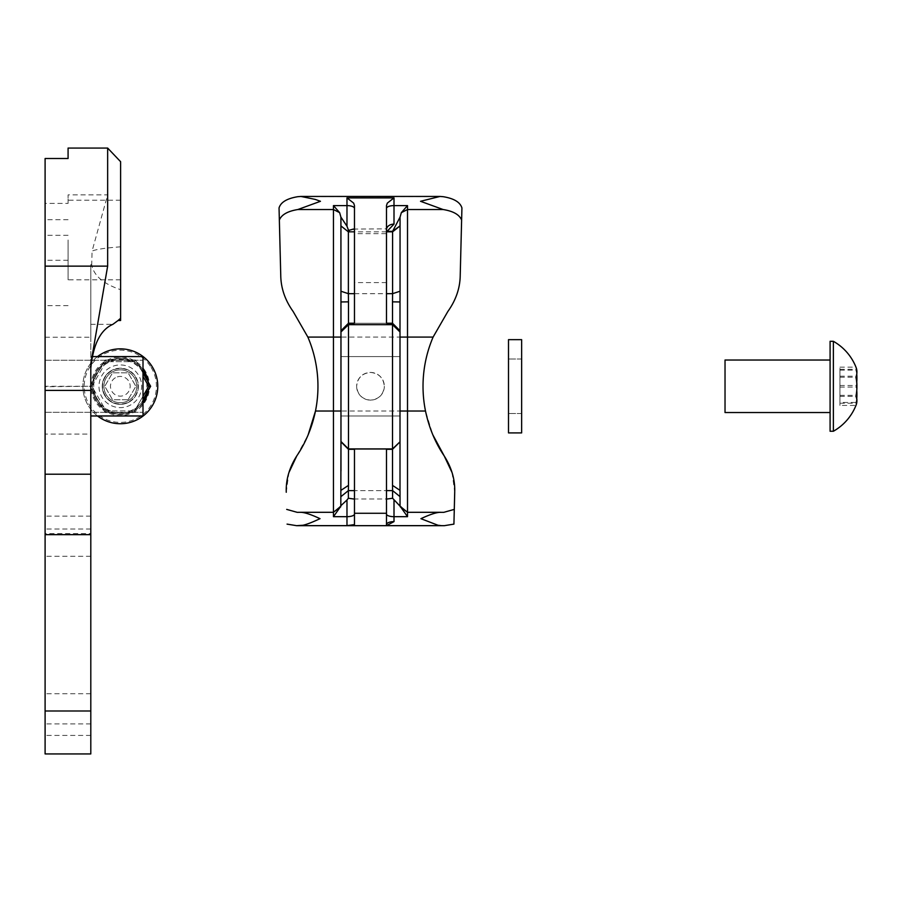 <?xml version="1.0" encoding="UTF-8"?>
<svg xmlns="http://www.w3.org/2000/svg" width="902" height="902" viewBox="0 0 902 902"><rect width="100%" height="100%" fill="white"/><g stroke="black" fill="none" stroke-linecap="round" stroke-linejoin="round"><path stroke-width="0.68" stroke-dasharray="4.51 3.38" d="M354.475 205.555L354.475 233.652L386.496 233.652L386.496 229.063L386.496 231.363M386.496 524.603L386.496 490.62L354.475 490.62L354.475 524.603M386.496 229.683L386.496 205.555M286.25 492.255L288.899 472.614M370.485 372.436C378.829 373.27 383.44 377.882 384.331 386.281A13.846 13.846 0 0 0 370.485 372.436A13.846 13.846 0 0 0 356.64 386.281C357.53 377.882 362.142 373.259 370.485 372.436M452.071 472.58L454.721 492.255M386.496 323.243L354.475 323.243L386.496 323.243L386.496 233.652M354.475 323.243L354.475 233.652M354.475 449.32L354.475 490.62L386.496 490.609L386.496 449.32L354.475 449.32L386.496 449.32M340.967 415.969L400.003 415.969L400.003 356.594L400.003 415.969L340.967 415.969L340.967 356.594L400.003 356.594L340.967 356.594L340.967 386.281M340.967 301.956L340.967 330.741M340.967 331.959L340.967 337.077M340.967 471.002L340.967 490.35M296.803 455.871L308.168 434.764M461.925 207.956L460.212 275.708C459.964 288.381 455.837 300.321 447.832 311.517L433.107 337.077A125.085 125.085 0 0 0 425.496 411.019L432.802 434.775M425.496 411.019L315.486 411.019A125.085 125.085 0 0 0 307.864 337.077L293.15 311.517C285.145 300.343 281.018 288.403 280.759 275.708L279.045 207.956M356.64 386.281A13.846 13.846 0 0 0 370.485 400.127A13.846 13.846 0 0 0 384.331 386.281C383.44 394.681 378.829 399.304 370.485 400.127C362.142 399.304 357.53 394.681 356.64 386.281M400.003 441.755L400.003 331.959M400.003 330.741L400.003 301.956M400.003 489.256L400.003 441.822L395.2 446.625M340.967 441.822L345.398 446.242M508.502 386.281L508.502 339.659L521.638 339.659L521.638 432.904L508.502 432.904L508.502 386.281M856.753 402.687A48.911 2.03 0 0 0 856.426 402.563A48.911 2.03 0 0 0 855.953 402.45A48.911 43.33 0 0 0 856.9 394.58M833.369 367.497L833.369 431.257L833.369 367.497M856.753 374.195A48.911 41.312 180 0 0 855.953 369.324A48.911 2.03 180 0 1 856.9 369.685A51.639 51.639 0 0 0 833.369 341.306L833.369 431.257A51.639 51.639 0 0 0 856.9 402.878M856.753 369.876A48.911 2.03 180 0 1 856.426 370A48.911 2.03 180 0 1 855.953 370.113A48.911 43.33 180 0 1 856.697 374.578M856.753 390.6A48.911 43.33 0 0 0 855.953 385.492A48.911 41.312 180 0 0 856.9 377.983M830.088 367.497L830.088 431.257L830.088 367.497M725.028 375.311L725.028 412.541L725.028 375.311M830.088 375.311L830.088 412.541L830.088 375.311M856.753 398.368A48.911 41.312 0 0 1 855.953 403.239A48.911 2.03 0 0 0 856.697 403.036M856.753 381.963A48.911 43.33 180 0 1 855.953 387.071A48.911 41.312 0 0 1 856.697 391.333M839.942 402.45L839.942 369.324L839.942 403.239L839.942 402.45L855.953 402.45M839.942 385.492L855.953 385.492M839.942 369.324L855.953 369.324M839.942 370.113L855.953 370.113M839.942 387.071L855.953 387.071M839.942 403.239L855.953 403.239M856.088 376.878A48.911 48.888 180 0 0 855.953 376.202A48.911 23.125 180 0 0 856.9 371.917M856.088 395.685A48.911 25.763 0 0 0 855.953 395.335A48.911 48.888 180 0 0 856.9 386.281M839.942 405.415L839.942 367.148L839.942 405.415L855.953 405.415A48.911 25.763 0 0 0 856.9 400.646M833.369 431.257L830.088 431.257L830.088 341.306L833.369 341.306M830.088 412.541L725.028 412.541L725.028 360.022L830.088 360.022L830.088 412.541L830.088 360.022M839.942 395.335L855.953 395.335M839.942 376.202L855.953 376.202M839.942 367.148L855.953 367.148M839.942 377.228L855.953 377.228M839.942 396.361L855.953 396.361M107.022 363.247A26.598 26.598 0 0 0 97.292 399.575A26.598 26.598 0 0 0 133.609 409.316A26.598 26.598 0 0 0 143.35 372.988A26.598 26.598 0 0 0 107.022 363.247M134.274 410.444A27.906 27.906 0 0 1 96.153 400.24A27.906 27.906 0 0 1 106.368 362.119A27.906 27.906 0 0 0 96.153 400.24A27.906 27.906 0 0 0 134.274 410.444A27.906 27.906 0 0 0 144.489 372.323A27.906 27.906 0 0 0 106.368 362.119A27.906 27.906 0 0 1 144.489 372.323A27.906 27.906 0 0 1 134.274 410.444A27.906 27.906 0 0 0 144.489 372.323A27.906 27.906 0 0 0 106.368 362.119M128.524 400.499A16.416 16.416 0 0 1 106.098 394.49A16.416 16.416 0 0 1 112.107 372.064A16.416 16.416 0 0 1 134.533 378.073A16.416 16.416 0 0 1 128.524 400.499A16.416 16.416 0 0 1 106.098 394.49A16.416 16.416 0 0 1 112.107 372.064A16.416 16.416 0 0 1 134.533 378.073A16.416 16.416 0 0 1 128.524 400.499A16.416 16.416 0 0 0 134.533 378.073A16.416 16.416 0 0 0 112.107 372.064A16.416 16.416 0 0 1 134.533 378.073A16.416 16.416 0 0 1 128.524 400.499A16.416 16.416 0 0 1 106.098 394.49A16.416 16.416 0 0 1 112.107 372.064A16.416 16.416 0 0 0 106.098 394.49A16.416 16.416 0 0 0 128.524 400.499A16.416 16.416 0 0 1 106.098 394.49A16.416 16.416 0 0 1 112.107 372.064A16.416 16.416 0 0 1 134.533 378.073A16.416 16.416 0 0 1 128.524 400.499A16.416 16.416 0 0 1 106.098 394.49A16.416 16.416 0 0 1 112.107 372.064M128.084 399.744L112.547 399.744L104.779 386.281L112.547 372.819L128.084 372.819L135.864 386.281L128.084 399.744L112.547 399.744L104.779 386.281L112.547 372.819L128.084 372.819L135.864 386.281L128.084 399.744M105.151 412.541L135.48 412.541L105.151 412.541L89.986 386.281L105.151 360.022L135.48 360.022L143.001 373.045L135.48 360.022L105.151 360.022L89.986 386.281L105.151 412.541L106.098 410.906L105.151 412.541M143.001 399.53L150.645 386.281L148.751 386.281L134.533 410.906L135.48 412.541L134.533 410.906L143.001 396.237M135.48 360.022L134.533 361.657L135.48 360.022M105.151 360.022L106.098 361.657L105.151 360.022M89.986 386.281L91.88 386.281L89.986 386.281M151.096 367.396A36.114 36.114 0 0 1 139.201 417.062A36.114 36.114 0 0 1 89.535 405.167A36.114 36.114 0 0 1 101.43 355.501A36.114 36.114 0 0 1 151.096 367.396M97.529 356.594A37.422 37.422 0 0 0 88.419 405.855A37.422 37.422 0 0 0 139.889 418.178A37.422 37.422 0 0 0 152.224 366.708A37.422 37.422 0 0 0 100.742 354.385A37.422 37.422 0 0 0 97.529 415.969M143.001 371.782A26.925 26.925 0 0 0 106.03 363.461A26.925 26.925 0 0 0 97.371 400.364A26.925 26.925 0 0 0 143.001 400.781M146.023 394.298A26.925 26.925 0 0 0 146.023 378.265M148.255 382.144A28.244 28.244 0 0 1 148.255 390.419M143.001 403.115A28.244 28.244 0 0 1 96.243 401.052A28.244 28.244 0 0 1 104.497 362.875A28.244 28.244 0 0 1 143.001 369.448M105.207 395.55A17.724 17.724 0 0 1 111.047 371.173A17.724 17.724 0 0 1 135.424 377.013A17.724 17.724 0 0 1 129.584 401.39A17.724 17.724 0 0 1 105.207 395.55M134.308 377.701A16.416 16.416 0 0 0 111.735 372.289A16.416 16.416 0 0 0 106.323 394.862A16.416 16.416 0 0 0 128.907 400.274A16.416 16.416 0 0 0 134.308 377.701A16.416 16.416 0 0 0 111.735 372.289A16.416 16.416 0 0 0 106.323 394.862A16.416 16.416 0 0 0 128.907 400.274A16.416 16.416 0 0 0 134.308 377.701M145.222 371.004A29.225 29.225 0 0 0 105.038 361.375A29.225 29.225 0 0 0 95.409 401.559A29.225 29.225 0 0 0 135.593 411.188A29.225 29.225 0 0 0 145.222 371.004M96.537 400.871A27.906 27.906 0 0 1 105.726 362.491A27.906 27.906 0 0 1 144.106 371.692A27.906 27.906 0 0 0 105.726 362.491A27.906 27.906 0 0 0 96.537 400.871A27.906 27.906 0 0 0 134.905 410.072A27.906 27.906 0 0 0 144.106 371.692A27.906 27.906 0 0 1 134.905 410.072A27.906 27.906 0 0 1 96.537 400.871M45.1 714.576L45.1 693.728L45.1 714.576M90.798 714.576L90.798 693.728L90.798 714.576M90.798 753.937L90.798 434.099L45.1 434.099L45.1 360.259L45.1 412.304L45.1 386.281L45.1 412.304L45.1 386.281L90.798 386.281L90.798 434.099M45.1 753.937L45.1 434.099M45.1 495.288L45.1 516.136L45.1 495.288M90.798 495.288L90.798 516.136L90.798 495.288M143.001 386.281L143.001 360.259L143.001 386.281M90.798 363.754L90.798 415.969L90.798 386.281L45.1 386.721L45.1 203.401L68.078 203.401L68.078 194.888L107.654 194.888L107.654 148.063M91.745 356.594L143.001 356.594L143.001 415.969L90.798 415.969M68.078 239.988L68.078 279.8L68.078 239.988M120.609 320.514L120.609 161.695M120.609 246.821A83.39 7.272 180 0 0 92.072 251.117L107.654 194.888M90.798 363.765L90.798 324.314L112.897 324.314M45.1 337.235L90.798 337.235L90.798 264.647L91.711 264.647L92.072 251.117M91.711 264.647L91.745 264.94A83.39 83.39 0 0 1 91.632 264.196L91.711 264.647C93.56 275.448 103.2 283.792 120.609 289.689M68.078 203.401L68.078 194.888M90.798 264.647L90.798 324.314M45.1 158.515L45.1 203.401M45.1 533.578L45.1 529.034L45.1 534.649L45.1 533.578L90.798 533.578L90.798 529.034L90.798 533.578M120.609 239.988L120.609 279.8L120.609 239.988M90.798 337.235L90.798 386.721M297.885 196.681L443.085 196.681M386.496 231.825L354.475 231.825M340.821 506.27L340.674 506.89M433.107 337.077L307.864 337.077M400.15 506.27L400.296 506.879M386.496 282.597L354.475 282.597M354.475 293.68L386.496 293.68M130.993 404.761A21.344 21.344 0 0 1 101.836 396.948A21.344 21.344 0 0 1 109.649 367.802A21.344 21.344 0 0 1 138.795 375.615A21.344 21.344 0 0 1 130.993 404.761M115.388 377.758A9.854 9.854 0 0 0 111.792 391.209A9.854 9.854 0 0 0 125.243 394.817A9.854 9.854 0 0 0 128.851 381.354A9.854 9.854 0 0 0 115.388 377.758M129.347 401.92A18.051 18.051 0 0 0 135.954 377.25A18.051 18.051 0 0 0 111.284 370.643A18.051 18.051 0 0 1 135.954 377.25A18.051 18.051 0 0 1 129.347 401.92A18.051 18.051 0 0 1 104.677 395.313A18.051 18.051 0 0 1 111.284 370.643A18.051 18.051 0 0 0 104.677 395.313A18.051 18.051 0 0 0 129.347 401.92M106.098 361.657L91.88 386.281L106.098 410.906L134.533 410.906L106.098 410.906L91.88 386.281L106.098 361.657L134.533 361.657L106.098 361.657M143.001 376.326L148.751 386.281M90.798 556.286L45.1 556.286M68.078 235.309L45.1 235.309M68.078 219.705L45.1 219.705M68.078 260.283L45.1 260.283M90.798 723.911L45.1 723.911M353.381 229.063L386.665 228.849M353.674 498.986L387.296 498.986M342.647 504.117L333.458 512.336L297.198 512.336M398.323 504.117L407.512 512.336L443.773 512.336M521.638 359.03L508.502 359.03L521.638 359.03M521.638 413.533L508.502 413.533L521.638 413.533M90.798 693.728L45.1 693.728M90.798 474.441L45.1 474.441M45.1 360.259L143.001 360.259L45.1 360.259M120.609 200.188L68.078 200.188M120.609 279.8L68.078 279.8M45.1 412.304L143.001 412.304L45.1 412.304M68.078 305.654L45.1 305.654M90.798 516.136L45.1 516.136M90.798 529.034L45.1 529.034M90.798 735.423L45.1 735.423"/><path stroke-width="1.35" d="M348.375 229.965L348.375 231.769L349.435 230.213L348.375 229.965L346.977 226.21L346.977 197.899L353.674 203.119L354.475 205.555L354.475 323.243L348.476 323.243L354.475 323.243M354.475 449.32L348.476 449.32L354.475 449.32L354.475 524.603L346.977 525.64L346.977 516.677L333.458 516.677L333.458 512.302L300.197 512.302L333.458 512.302L340.821 506.27L333.458 516.677M386.496 525.64L386.496 524.603A7.509 2.977 180 0 1 394.005 521.615L386.496 525.64L441.326 525.64L437.966 525.246L420.93 518.684C430.209 514.343 436.827 512.223 440.774 512.302L407.512 512.302L407.512 516.677L400.15 506.27L407.512 512.302L407.512 209.535L443.141 209.535C453.266 211.158 459.422 214.665 461.621 220.065L461.925 207.956C460.189 202.183 453.909 198.429 443.085 196.681L440.041 196.444L420.524 201.293L443.141 209.535M386.496 323.243L392.505 323.243L386.496 323.243L386.496 205.555L387.308 203.119L394.005 197.899L394.005 205.6L407.512 205.6L401.345 212.646L400.048 217.145L392.595 231.352L386.496 231.363L392.595 231.825L386.496 231.825M300.93 196.444L297.885 196.681C287.028 198.451 280.748 202.206 279.045 207.956L279.349 220.065C281.514 214.687 287.67 211.181 297.829 209.535L320.458 201.293L315.317 199.421L300.93 196.444L439.826 196.444M288.899 472.614L296.803 455.871C289.61 467.236 286.081 478.838 286.227 490.677L286.25 492.255M432.802 434.775L444.167 455.871C451.372 467.225 454.901 478.827 454.743 490.677L453.92 524.118L444.382 525.674L386.744 525.64M461.621 220.065L460.212 275.708C460.009 288.257 455.882 300.197 447.832 311.517L433.107 337.077A125.085 125.085 0 0 0 425.496 411.019C429.07 427.864 435.294 442.814 444.167 455.871L452.071 472.58M297.829 209.535L333.458 209.535L333.458 205.6L339.637 212.646L340.922 217.145L340.967 331.959L348.476 324.664L348.476 323.243L340.967 330.741L340.967 441.495L348.476 448.914L392.505 448.914L400.003 441.822L392.505 449.32L386.496 449.32L392.505 449.32L392.505 324.664L348.476 324.664L348.476 449.32L340.967 441.822L340.821 506.27M286.689 509.393L297.198 512.336L300.197 512.302C304.132 512.212 310.75 514.343 320.041 518.684L319.387 518.966C312.148 522.348 306.691 524.445 303.016 525.246L296.589 525.674L287.061 524.118M345.398 446.242L348.476 449.32L348.476 485.377L340.967 490.35M392.517 231.363L400.048 225.883L400.048 291.233L392.595 293.669L392.595 231.825L400.048 225.94M354.475 231.825L348.375 231.825L340.922 225.883M354.475 229.683L353.381 229.063L349.435 230.213M340.922 217.145L346.977 226.21M386.496 490.609L392.595 490.609L392.595 498.242L400.15 506.27M392.595 498.242L387.296 498.986M340.922 496.641L348.375 490.609L348.375 498.242L353.674 498.986M354.475 514.095A7.509 2.582 180 0 1 346.977 516.677L346.977 500.001L348.375 498.242M346.977 500.001L340.922 505.65M340.967 441.506L340.967 471.002M308.168 434.764L315.486 411.019C311.968 427.717 305.733 442.679 296.803 455.871M386.496 524.603L386.496 513.272L354.475 513.272M400.048 291.233L400.003 301.956L392.505 301.854L392.505 324.664L400.003 331.959L400.003 330.741L400.003 441.495M340.967 415.969L340.967 337.077L307.864 337.077L293.15 311.517C285.1 300.208 280.973 288.268 280.759 275.708L279.349 220.065M307.864 337.077A125.085 125.085 0 0 1 315.486 411.019L333.458 411.019L333.458 512.302L340.674 506.89M454.721 492.255L454.292 509.393L443.773 512.336L407.512 512.302L400.296 506.879M392.505 323.243L400.003 330.741L392.505 323.243M386.496 449.32L386.496 513.272M453.92 524.118L454.292 509.393M400.048 225.883L400.048 217.145M400.048 505.65L400.003 489.256M400.048 496.641L392.595 490.609L392.505 485.377L400.003 490.35L400.003 441.755M340.967 386.281L340.967 441.822M340.967 301.956L348.476 301.854L348.375 293.669L340.922 291.233M340.922 225.94L348.375 231.825L348.375 293.669L354.475 293.68M354.475 490.609L348.375 490.609L348.476 485.377M400.003 301.956L400.003 330.741M392.505 301.854L392.595 293.669L386.496 293.68M340.967 330.741L348.476 323.243L348.476 301.854M395.2 446.625L392.505 449.32L392.505 485.377M386.496 229.063L386.496 229.683A7.509 5.57 180 0 1 394.005 224.113L387.071 231.352M521.638 339.659L521.638 432.904L508.502 432.904L508.502 339.659L521.638 339.659M856.9 377.983A48.911 41.312 180 0 0 856.753 374.195M856.9 394.58A48.911 43.33 0 0 0 856.753 390.6M856.697 391.333A48.911 41.312 0 0 1 856.753 398.368M856.697 374.578A48.911 43.33 180 0 1 856.753 381.963M856.9 371.917A48.911 23.125 180 0 0 856.426 368.456A48.911 23.125 180 0 0 856.088 367.464A48.911 23.125 180 0 0 855.953 367.148A48.911 25.763 180 0 1 855.953 377.228A48.911 48.888 -0 0 1 855.953 396.361A48.911 23.125 0 0 1 856.426 404.107A48.911 23.125 0 0 1 856.088 405.099A48.911 23.125 0 0 1 855.953 405.415M833.369 431.257L833.369 341.306L830.088 341.306L830.088 431.257L833.369 431.257A51.639 51.639 0 0 0 856.088 405.099M856.9 386.281A48.911 48.888 180 0 0 856.088 376.878M856.9 400.646A48.911 25.763 0 0 0 856.088 395.685M830.088 360.022L725.028 360.022L725.028 412.541L830.088 412.541M143.001 396.237L148.751 386.281L150.645 386.281L143.001 373.045L150.645 386.281L143.001 399.53M143.001 400.781A26.925 26.925 0 0 0 146.023 394.298M146.023 378.265A26.925 26.925 0 0 0 143.001 371.782M143.001 369.448A28.244 28.244 0 0 1 148.255 382.144M148.255 390.419A28.244 28.244 0 0 1 143.001 403.115M97.529 415.969A37.422 37.422 0 0 0 152.224 366.708A37.422 37.422 0 0 0 97.529 356.594M45.1 474.204L45.1 390.408L90.798 390.408L90.798 474.204L45.1 474.204L45.1 753.937L90.798 753.937L90.798 710.99L45.1 710.99M90.798 474.204L90.798 710.99M90.798 386.281L90.798 363.754M91.745 356.594L143.001 356.594L143.001 415.969L90.798 415.969M120.609 318.293L120.609 320.514L118.061 320.514A83.39 83.39 0 0 1 120.609 318.293L120.609 161.695L107.654 148.063L107.654 266.135L90.798 363.765L90.798 390.408M118.061 320.514L112.897 324.314C100.539 329.692 93.177 344.327 90.798 368.219M68.078 158.515L68.078 148.063L68.078 158.515L45.1 158.515L45.1 266.135L107.654 266.135M45.1 390.408L45.1 266.135M333.458 205.6L346.977 205.6A7.509 2.796 180 0 1 354.475 208.385M394.005 500.001L394.005 521.615M386.496 208.385A7.509 2.796 180 0 1 394.005 205.6L394.005 224.113M346.977 197.899L394.005 197.899M386.496 514.095A7.509 2.582 180 0 0 394.005 516.677L407.512 516.677M339.637 212.646L333.458 209.535L333.458 411.019L340.967 411.019M346.977 525.64L299.859 525.64M407.512 205.6L407.512 209.535L401.345 212.646M433.107 337.077L400.003 337.077M425.496 411.019L400.003 411.019M148.751 386.281L143.001 376.326M296.589 525.674L444.382 525.674M856.088 367.464A51.639 51.639 0 0 0 833.369 341.306M107.654 148.063L68.078 148.063M90.798 534.649L45.1 534.649"/></g></svg>
